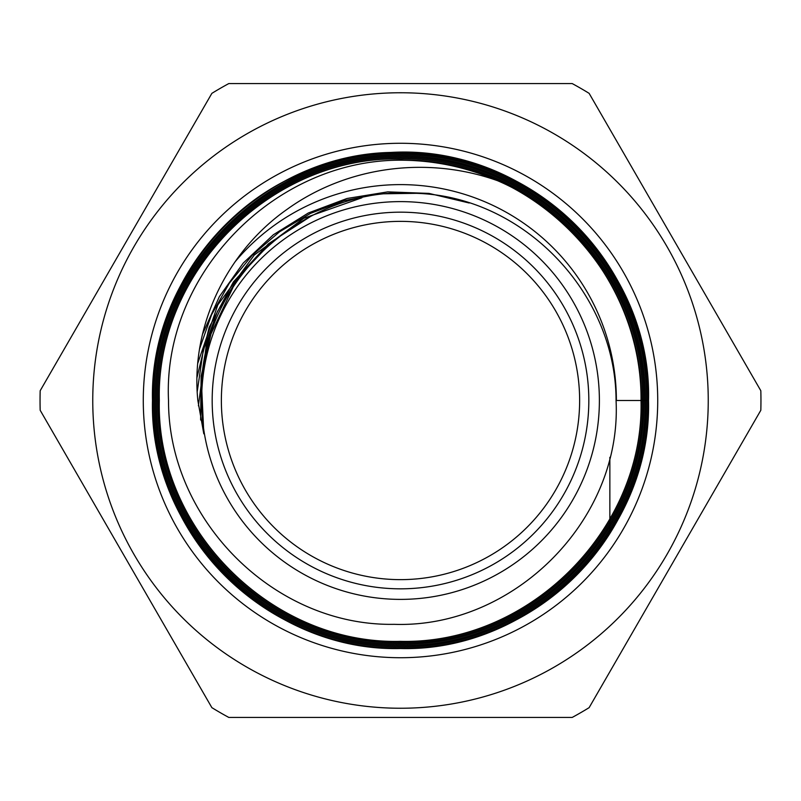<?xml version="1.0" encoding="UTF-8"?>
<svg xmlns="http://www.w3.org/2000/svg" width="801" height="801" viewBox="0 0 801 801"><rect width="100%" height="100%" fill="white"/><g stroke="black" fill="none" stroke-linecap="round" stroke-linejoin="round"><path stroke-width="1.2" d="M588.825 400.5A188.325 188.325 0 0 1 400.5 588.825A188.325 188.325 0 0 1 212.175 400.5A188.325 188.325 0 0 1 400.5 212.175A188.325 188.325 0 0 1 588.825 400.5M579.634 400.5A179.134 179.134 0 0 1 400.5 579.634A179.134 179.134 0 0 1 221.366 400.5A179.134 179.134 0 0 1 400.5 221.366A179.134 179.134 0 0 1 579.634 400.5M152.47 400.5A248.03 248.03 0 0 1 287.729 179.584C206.047 220.355 151.709 309.066 152.691 400.5C149.316 532.565 268.025 651.383 400.16 647.979C532.555 651.453 651.143 532.715 647.649 400.5L648.53 400.5C652.304 261.226 521.451 139.184 382.397 153.131A248.03 248.03 0 0 0 152.47 400.5C149.106 533.076 267.894 651.974 400.62 648.53C532.965 651.994 652.054 532.855 648.53 400.5C651.924 268.015 533.186 149.126 400.59 152.47C267.624 149.116 149.146 268.045 152.47 400.5A248.03 248.03 0 0 0 609.861 533.496L609.861 532.054M92.756 400.5A307.744 307.744 0 0 1 400.5 92.756A307.744 307.744 0 0 1 708.244 400.5A307.744 307.744 0 0 1 400.5 708.244A307.744 307.744 0 0 1 92.756 400.5M760.82 390.728A360.45 360.45 0 0 1 760.82 410.272L589.125 707.653A360.45 360.45 0 0 1 572.194 717.436L228.806 717.436A360.45 360.45 0 0 1 211.875 707.653L40.18 410.272A360.45 360.45 0 0 1 40.18 390.728L211.875 93.347A360.45 360.45 0 0 1 228.806 83.564L572.194 83.564A360.45 360.45 0 0 1 589.125 93.347L760.82 390.728M201.612 400.5A198.888 198.888 0 0 1 400.5 201.612A198.888 198.888 0 0 1 599.388 400.5A198.888 198.888 0 0 1 400.5 599.388A198.888 198.888 0 0 1 201.612 400.5M647.649 400.5C650.873 268.565 532.715 150.298 400.64 153.682C268.936 150.208 150.398 268.756 154.002 400.5C150.768 532.174 268.715 649.951 400.23 646.667C531.764 650.042 649.801 532.214 646.337 400.5C649.721 269.506 531.884 151.599 400.88 154.983C269.506 151.549 151.88 269.256 155.314 400.5C152.1 531.323 269.306 648.71 400.34 645.356C531.033 648.81 648.61 531.183 645.035 400.5C648.229 269.867 531.253 153.021 400.72 156.295C270.327 152.941 153.161 269.897 156.626 400.5C153.311 530.522 270.137 647.368 400.12 644.044C530.432 647.428 647.118 530.763 643.724 400.5C646.968 270.828 530.592 154.253 400.73 157.607C270.968 154.182 154.433 270.818 157.937 400.5C154.793 530.072 270.758 646.007 400.33 642.742C529.621 646.097 645.906 529.922 642.412 400.5C645.676 271.429 529.781 155.644 400.84 158.918C271.649 155.584 155.885 271.239 159.249 400.5C155.975 529.091 271.509 644.755 400.19 641.431C529.03 644.825 644.535 529.171 641.1 400.5C644.074 273.451 531.784 159.129 404.425 160.25C277.006 157.386 162.413 272.841 168.52 400.5C168.21 519.859 274.282 626.452 394.132 624.329C513.451 628.395 622.087 520.37 616.059 400.5C615.999 292.776 522.913 195.674 414.778 193.281C307.274 185.712 204.645 276.295 201.562 384.88L200.961 400.5L203.804 433.812L197.847 400.5C190.328 326.858 226.703 251.674 286.918 209.451C346.963 166.077 427.704 155.674 497.601 180.716C583.248 217.271 642.032 307.334 641.02 400.5C644.435 529.161 529 644.735 400.17 641.341C271.559 644.665 156.055 529.03 159.329 400.5C155.955 271.289 271.709 155.664 400.82 158.999C529.741 155.734 645.566 271.429 642.332 400.5C645.836 529.841 529.591 646.027 400.35 642.652C270.788 645.926 154.873 530.012 158.017 400.5C154.533 270.848 270.998 154.263 400.77 157.687C530.512 154.333 646.908 270.888 643.634 400.5C647.028 530.753 530.382 647.328 400.14 643.964C270.197 647.278 153.402 530.512 156.706 400.5C153.201 270.017 270.388 153.001 400.69 156.375C531.233 153.091 648.119 269.917 644.945 400.5C648.49 531.173 531.033 648.72 400.3 645.276C269.376 648.65 152.14 531.213 155.394 400.5C151.97 269.266 269.567 151.649 400.88 155.074C531.854 151.709 649.611 269.496 646.257 400.5C649.731 532.134 531.694 649.961 400.27 646.587C268.756 649.891 150.858 532.134 154.092 400.5C150.478 268.816 268.966 150.288 400.66 153.762C532.695 150.378 650.792 268.655 647.568 400.5C651.023 532.745 532.505 651.363 400.13 647.899C268.105 651.313 149.376 532.495 152.781 400.5C149.957 274.533 256.3 159.709 382.397 153.131A248.03 248.03 0 0 1 648.53 400.5C648.239 448.49 635.343 492.825 609.861 533.496M404.425 160.25A240.28 240.28 0 0 1 497.601 180.716M200.62 420.004L201.121 376.12L211.124 333.386L201.121 376.12L200.62 420.004M198.418 405.857L206.518 343.409L233.441 286.458L206.518 343.409L198.418 405.857M197.216 391.699L203.204 350.578L217.411 311.529L239.269 276.175L267.854 245.977L239.269 276.175L217.411 311.529L203.204 350.578L197.216 391.699M196.996 377.531L209.141 327.379L233.441 281.862L268.355 243.834L311.669 215.729L268.355 243.834L233.441 281.862L209.141 327.379L196.996 377.531M197.787 363.213L217.812 304.911L254.197 255.119L303.709 218.303L361.892 197.777L303.709 218.303L254.197 255.119L217.812 304.911L197.787 363.213M199.609 348.775L211.564 314.743L229.246 283.304L252.095 255.379L279.459 231.859L310.478 213.396L344.23 200.61L379.704 193.842L415.809 193.331L379.704 193.842L344.23 200.61L310.478 213.396L279.459 231.859L252.095 255.379L229.246 283.304L211.564 314.743L199.609 348.775M202.503 334.287L219.354 296.64L243.264 263.038L273.321 234.783L308.355 212.976L347.003 198.488L387.754 191.87L429.006 193.401L469.176 202.993L429.006 193.401L387.754 191.87L347.003 198.488L308.355 212.976L273.321 234.783L243.264 263.038L219.354 296.64L202.503 334.287M203.804 433.812L201.562 384.88M616.059 400.5L641.02 400.5M641.1 400.5L642.332 400.5M642.412 400.5L643.634 400.5M643.724 400.5L644.945 400.5M645.035 400.5L646.257 400.5M646.337 400.5L647.568 400.5M609.861 531.894L609.861 529.581M609.861 529.421L609.861 527.058M609.861 526.898L609.861 524.505M609.861 524.345L609.861 521.912M609.861 521.751L609.861 519.268M609.861 519.108L609.861 457.331M235.083 261.777A215.88 215.88 0 0 1 616.38 400.5M657.721 400.5A257.221 257.221 0 0 1 400.5 657.721A257.221 257.221 0 0 1 143.279 400.5A257.221 257.221 0 0 1 400.5 143.279A257.221 257.221 0 0 1 657.721 400.5M648.53 400.5A248.03 248.03 0 0 0 382.397 153.131"/></g></svg>
